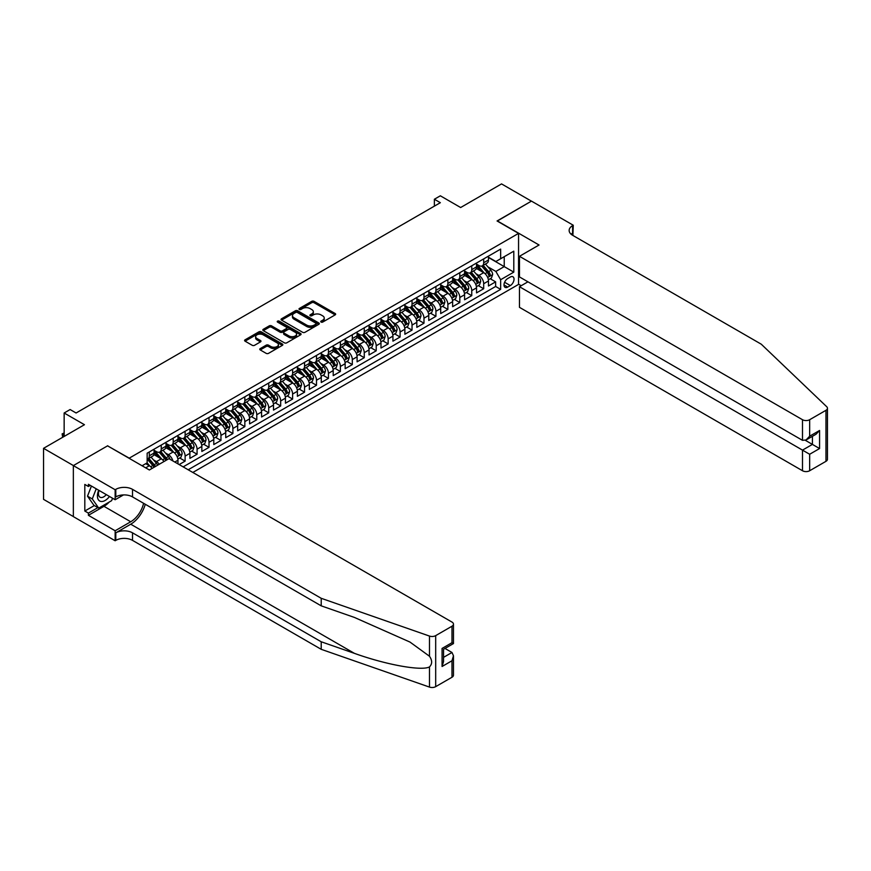<?xml version="1.0" encoding="UTF-8"?>
<svg xmlns="http://www.w3.org/2000/svg" width="871" height="871" viewBox="0 0 871 871"><rect width="100%" height="100%" fill="white"/><g stroke="black" fill="none" stroke-linecap="round" stroke-linejoin="round"><path stroke-width="1.31" d="M321.072 322.074A1.165 0.675 0 0 0 322.706 322.074L335.161 314.877A1.655 0.958 0 0 0 335.651 314.202A1.655 0.958 0 0 0 335.161 313.527L314.061 301.344A1.655 0.958 0 0 0 311.72 301.344L299.265 308.53A1.165 0.675 0 0 0 300.909 309.477L302.52 308.552A5.302 3.059 0 0 1 310.022 308.552L311.774 309.564A5.302 3.059 0 0 1 313.331 311.731A5.302 3.059 0 0 1 311.774 313.898L310.163 314.823A1.165 0.675 0 0 0 311.807 315.77L313.418 314.845A5.302 3.059 0 0 1 320.92 314.845L322.684 315.857A5.302 3.059 0 0 1 324.23 318.024A5.302 3.059 0 0 1 322.684 320.19L321.072 321.127A1.165 0.675 0 0 0 321.072 322.074L321.072 321.127M260.255 348.585A1.655 0.958 0 0 0 259.776 349.26A1.655 0.958 0 0 0 260.255 349.935L266.178 353.354A1.655 0.958 0 0 0 268.518 353.354L282.356 345.373A1.655 0.958 0 0 0 282.846 344.687A1.655 0.958 0 0 0 282.356 344.012L261.256 331.829A1.655 0.958 0 0 0 258.916 331.829L245.078 339.821A1.655 0.958 0 0 0 244.588 340.496A1.655 0.958 0 0 0 245.078 341.171L252.231 345.297A1.655 0.958 0 0 0 254.572 345.297L260.494 341.878A1.655 0.958 0 0 0 260.973 341.203A1.655 0.958 0 0 0 260.494 340.528L256.945 338.481A4.431 2.559 0 0 1 255.649 336.674A4.431 2.559 0 0 1 258.382 334.301A4.431 2.559 0 0 1 263.216 334.856L277.109 342.88A4.431 2.559 0 0 1 278.404 344.687A4.431 2.559 0 0 1 275.672 347.061A4.431 2.559 0 0 1 270.837 346.506L268.518 345.166A1.655 0.958 0 0 0 266.178 345.166L260.255 348.585L260.255 349.935L266.178 346.549L266.178 345.166M107.743 445.952L129.235 458.157L518.561 233.384L497.069 220.973L531.408 201.147L501.544 183.912L460.639 207.527L440.345 195.801L434.368 199.252L440.345 202.693L76.093 412.996L70.126 409.544L64.149 412.996L64.149 436.436M107.743 445.745L73.404 465.571L43.55 448.325L84.454 424.71L64.149 412.996M302.64 332.308A1.655 0.958 0 0 0 304.981 332.308L318.808 324.317A1.655 0.958 0 0 0 319.298 323.642A1.655 0.958 0 0 0 318.808 322.967L297.708 310.784A1.655 0.958 0 0 0 295.367 310.784L281.54 318.775A1.655 0.958 0 0 0 281.05 319.45A1.655 0.958 0 0 0 281.54 320.125L302.64 332.308M277.958 322.324A1.165 0.675 0 0 1 279.134 322.488L279.134 321.105L300.582 333.495A1.655 0.958 0 0 1 301.072 334.17A1.655 0.958 0 0 1 300.582 334.845L286.755 342.826A1.655 0.958 0 0 1 284.403 342.826L263.303 330.642L269.226 327.256L269.226 325.874L263.303 329.292A1.655 0.958 0 0 0 262.824 329.967A1.655 0.958 0 0 0 263.303 330.642L263.303 329.292M269.226 327.256A1.655 0.958 0 0 1 271.567 327.256L271.567 325.874A1.655 0.958 0 0 0 269.226 325.874M271.567 325.874L280.124 330.817A1.655 0.958 0 0 0 282.476 330.817L286.396 328.552A1.655 0.958 0 0 0 286.886 327.877A1.655 0.958 0 0 0 286.396 327.191L277.49 322.052A1.165 0.675 0 0 1 279.134 321.105M73.349 516.557L43.55 499.355L43.55 448.325M179.154 464.57L185.131 461.118L179.698 457.983M177.357 446.083L180.351 447.814A6.761 3.898 60 0 1 185.131 456.088L189.911 453.334L189.911 458.364L197.075 454.227L191.642 451.091M189.301 439.191L192.295 440.922A6.761 3.898 60 0 1 197.075 449.196L201.843 446.431L201.843 451.472L209.018 447.335L203.585 444.199M201.234 432.288L204.239 434.019A6.761 3.898 60 0 1 209.018 442.294L213.787 439.539L213.787 444.569L220.962 440.432L215.518 437.296M213.177 425.396L216.182 427.128A6.761 3.898 60 0 1 220.962 435.402L225.731 432.647L225.731 437.678L232.895 433.54L227.462 430.405M225.121 418.505L228.126 420.236A6.761 3.898 60 0 1 232.895 428.51L237.674 425.745L237.674 430.786L244.838 426.648L239.405 423.513M237.064 411.613L240.069 413.344A6.761 3.898 60 0 1 244.838 421.618L249.618 418.853L249.618 423.894L256.782 419.757L251.349 416.61M249.008 404.71L252.002 406.441A6.761 3.898 60 0 1 256.782 414.716L261.561 411.961L261.561 416.991L268.725 412.854L263.292 409.718M260.952 397.818L263.946 399.549A6.761 3.898 60 0 1 268.725 407.824L273.505 405.069L273.505 410.099L280.669 405.962L275.236 402.827M272.895 390.927L275.889 392.658A6.761 3.898 60 0 1 280.669 400.932L285.448 398.167L285.448 403.208L292.612 399.07L287.18 395.935M284.839 384.024L287.833 385.755A6.761 3.898 60 0 1 292.612 394.03L297.392 391.275L297.392 396.305L304.556 392.168L299.123 389.032M296.782 377.132L299.776 378.863A6.761 3.898 60 0 1 304.556 387.138L309.336 384.383L309.336 389.413L316.5 385.276L311.067 382.14M308.726 370.24L311.72 371.971A6.761 3.898 60 0 1 316.5 380.246L321.279 377.481L321.279 382.521L328.443 378.384L323.01 375.249M320.659 363.349L323.664 365.08A6.761 3.898 60 0 1 328.443 373.343L333.212 370.589L333.212 375.619L340.387 371.482L334.943 368.346M332.602 356.446L335.607 358.177A6.761 3.898 60 0 1 340.387 366.451L345.156 363.697L345.156 368.727L352.32 364.59L346.887 361.454M344.546 349.554L347.551 351.285A6.761 3.898 60 0 1 352.32 359.56L357.099 356.805L357.099 361.835L364.263 357.698L358.83 354.562M356.489 342.662L359.494 344.393A6.761 3.898 60 0 1 364.263 352.668L369.043 349.902L369.043 354.943L376.207 350.806L370.774 347.66M368.433 335.76L371.438 337.491A6.761 3.898 60 0 1 376.207 345.765L380.986 343.011L380.986 348.041L388.15 343.903L382.717 340.768M380.377 328.868L383.371 330.599A6.761 3.898 60 0 1 388.15 338.873L392.93 336.119L392.93 341.149L400.094 337.012L394.661 333.876M392.32 321.976L395.314 323.707A6.761 3.898 60 0 1 400.094 331.982L404.873 329.216L404.873 334.257L412.037 330.12L406.605 326.984M404.264 315.073L407.258 316.804A6.761 3.898 60 0 1 412.037 325.079L416.817 322.324L416.817 327.354L423.981 323.217L418.548 320.082M416.207 308.182L419.201 309.913A6.761 3.898 60 0 1 423.981 318.187L428.761 315.433L428.761 320.463L435.925 316.325L430.492 313.19M428.151 301.29L431.145 303.021A6.761 3.898 60 0 1 435.925 311.295L440.704 308.541L440.704 313.571L447.868 309.434L442.435 306.298M440.095 294.398L443.089 296.129A6.761 3.898 60 0 1 447.868 304.404L452.637 301.638L452.637 306.679L459.812 302.542L454.379 299.395M452.027 287.495L455.032 289.226A6.761 3.898 60 0 1 459.812 297.501L464.581 294.746L464.581 299.776L471.755 295.639L466.312 292.504M463.971 280.604L466.976 282.335A6.761 3.898 60 0 1 471.755 290.609L476.524 287.855L476.524 292.885L483.688 288.747L483.688 283.717A6.761 3.898 -120 0 0 478.919 275.443L475.914 273.712M478.255 285.612L483.688 288.747M152.098 468.402A6.761 3.898 -120 0 0 149.3 465.745L145.718 463.677M164.042 461.51A6.761 3.898 -120 0 0 161.244 458.843L153.862 454.586M159.262 464.265A6.761 3.898 60 0 0 156.464 461.608L153.47 459.877M177.967 463.884L177.967 460.226A6.761 3.898 -120 0 0 173.187 451.951L165.806 447.683M172.904 460.955A6.761 3.898 60 0 0 168.408 454.706L165.414 452.974M189.911 453.334A6.761 3.898 -120 0 0 185.131 445.059L177.738 440.791M201.843 446.431A6.761 3.898 -120 0 0 197.075 438.157L189.682 433.9M213.787 439.539A6.761 3.898 -120 0 0 209.018 431.265L201.626 426.997M225.731 432.647A6.761 3.898 -120 0 0 220.962 424.373L213.569 420.105M237.674 425.745A6.761 3.898 -120 0 0 232.895 417.481L225.513 413.213M249.618 418.853A6.761 3.898 -120 0 0 244.838 410.579L237.456 406.322M261.561 411.961A6.761 3.898 -120 0 0 256.782 403.687L249.4 399.419M273.505 405.069A6.761 3.898 -120 0 0 268.725 396.795L261.344 392.527M285.448 398.167A6.761 3.898 -120 0 0 280.669 389.892L273.287 385.635M297.392 391.275A6.761 3.898 -120 0 0 292.612 383L285.231 378.733M309.336 384.383A6.761 3.898 -120 0 0 304.556 376.109L297.163 371.841M321.279 377.481A6.761 3.898 -120 0 0 316.5 369.206L309.107 364.949M333.212 370.589A6.761 3.898 -120 0 0 328.443 362.314L321.051 358.057M345.156 363.697A6.761 3.898 -120 0 0 340.387 355.422L332.994 351.155M357.099 356.805A6.761 3.898 -120 0 0 352.32 348.531L344.938 344.263M369.043 349.902A6.761 3.898 -120 0 0 364.263 341.628L356.881 337.371M380.986 343.011A6.761 3.898 -120 0 0 376.207 334.736L368.825 330.468M392.93 336.119A6.761 3.898 -120 0 0 388.15 327.844L380.769 323.577M404.873 329.216A6.761 3.898 -120 0 0 400.094 320.942L392.712 316.685M416.817 322.324A6.761 3.898 -120 0 0 412.037 314.05L404.656 309.793M428.761 315.433A6.761 3.898 -120 0 0 423.981 307.158L416.599 302.89M440.704 308.541A6.761 3.898 -120 0 0 435.925 300.266L428.532 295.998M452.637 301.638A6.761 3.898 -120 0 0 447.868 293.364L440.476 289.107M464.581 294.746A6.761 3.898 -120 0 0 459.812 286.472L452.419 282.204M476.524 287.855A6.761 3.898 -120 0 0 471.755 279.58L464.363 275.312M510.33 277.022L507.695 278.546A5.237 3.027 120 0 0 504.276 283.151A5.237 3.027 120 0 0 505.082 287.354A5.237 3.027 120 0 0 507.695 287.092L510.33 285.579A5.237 3.027 120 0 0 513.748 280.963A5.237 3.027 120 0 0 512.943 276.771A5.237 3.027 120 0 0 510.33 277.022M192.829 472.463L518.561 284.403L518.561 233.384M188.18 469.774L500.651 289.368L500.651 279.711L495.871 271.436L487.858 266.809M142.071 465.778L147.155 462.849L147.155 453.192L500.651 249.106L500.651 258.752L513.792 251.175L513.792 272.133L500.651 279.711M154.08 450.296L156.464 451.679A6.761 3.898 60 0 0 159.839 452.005L164.619 449.251A6.761 3.898 -120 0 0 166.023 446.159L166.023 442.294M166.023 443.404L168.408 444.776A6.761 3.898 60 0 0 171.783 445.114L176.563 442.359A6.761 3.898 -120 0 0 177.967 439.267L177.967 435.402M177.967 436.502L180.351 437.884A6.761 3.898 60 0 0 183.727 438.222L188.506 435.456A6.761 3.898 -120 0 0 189.911 432.364L189.911 428.51M189.911 429.61L192.295 430.993A6.761 3.898 60 0 0 195.67 431.33L200.45 428.565A6.761 3.898 -120 0 0 201.843 425.473L201.843 421.608M201.843 422.718L204.239 424.09A6.761 3.898 60 0 0 207.614 424.427L212.393 421.673A6.761 3.898 -120 0 0 213.787 418.581L213.787 414.716M213.787 415.826L216.182 417.198A6.761 3.898 60 0 0 219.557 417.536L224.337 414.781A6.761 3.898 -120 0 0 225.731 411.689L225.731 407.824M225.731 408.924L228.126 410.306A6.761 3.898 60 0 0 231.501 410.644L236.281 407.878A6.761 3.898 -120 0 0 237.674 404.786L237.674 400.932M237.674 402.032L240.069 403.415A6.761 3.898 60 0 0 243.445 403.741L248.224 400.987A6.761 3.898 -120 0 0 249.618 397.895L249.618 394.03M249.618 395.14L252.002 396.512A6.761 3.898 60 0 0 255.388 396.849L260.157 394.095A6.761 3.898 -120 0 0 261.561 391.003L261.561 387.138M261.561 388.237L263.946 389.62A6.761 3.898 60 0 0 267.332 389.958L272.1 387.192A6.761 3.898 -120 0 0 273.505 384.1L273.505 380.246M273.505 381.346L275.889 382.728A6.761 3.898 60 0 0 279.275 383.055L284.044 380.3A6.761 3.898 -120 0 0 285.448 377.208L285.448 373.343M285.448 374.454L287.833 375.826A6.761 3.898 60 0 0 291.208 376.163L295.988 373.409A6.761 3.898 -120 0 0 297.392 370.317L297.392 366.451M297.392 367.551L299.776 368.934A6.761 3.898 60 0 0 303.152 369.271L307.931 366.517A6.761 3.898 -120 0 0 309.336 363.425L309.336 359.56M309.336 360.659L311.72 362.042A6.761 3.898 60 0 0 315.095 362.38L319.875 359.614A6.761 3.898 -120 0 0 321.279 356.522L321.279 352.668M321.279 353.768L323.664 355.15A6.761 3.898 60 0 0 327.039 355.477L331.818 352.722A6.761 3.898 -120 0 0 333.212 349.63L333.212 345.765M333.212 346.876L335.607 348.248A6.761 3.898 60 0 0 338.982 348.585L343.762 345.831A6.761 3.898 -120 0 0 345.156 342.739L345.156 338.873M345.156 339.973L347.551 341.356A6.761 3.898 60 0 0 350.926 341.693L355.706 338.928A6.761 3.898 -120 0 0 357.099 335.836L357.099 331.982M357.099 333.081L359.494 334.464A6.761 3.898 60 0 0 362.869 334.791L367.649 332.036A6.761 3.898 -120 0 0 369.043 328.944L369.043 325.079M369.043 326.19L371.438 327.561A6.761 3.898 60 0 0 374.813 327.899L379.593 325.144A6.761 3.898 -120 0 0 380.986 322.052L380.986 318.187M380.986 319.287L383.371 320.67A6.761 3.898 60 0 0 386.757 321.007L391.525 318.253A6.761 3.898 -120 0 0 392.93 315.15L392.93 311.295M392.93 312.395L395.314 313.778A6.761 3.898 60 0 0 398.7 314.115L403.469 311.35A6.761 3.898 -120 0 0 404.873 308.258L404.873 304.404M404.873 305.503L407.258 306.886A6.761 3.898 60 0 0 410.633 307.213L415.413 304.458A6.761 3.898 -120 0 0 416.817 301.366L416.817 297.501M416.817 298.611L419.201 299.983A6.761 3.898 60 0 0 422.577 300.321L427.356 297.566A6.761 3.898 -120 0 0 428.761 294.474L428.761 290.609M428.761 291.709L431.145 293.091A6.761 3.898 60 0 0 434.52 293.429L439.3 290.664A6.761 3.898 -120 0 0 440.704 287.572L440.704 283.717M440.704 284.817L443.089 286.2A6.761 3.898 60 0 0 446.464 286.526L451.243 283.772A6.761 3.898 -120 0 0 452.637 280.68L452.637 276.815M452.637 277.925L455.032 279.297A6.761 3.898 60 0 0 458.407 279.635L463.187 276.88A6.761 3.898 -120 0 0 464.581 273.788L464.581 269.923M464.581 271.023L466.976 272.405A6.761 3.898 60 0 0 470.351 272.743L475.131 269.977A6.761 3.898 -120 0 0 476.524 266.885L476.524 263.031M183.16 466.878L495.632 286.472L495.632 281.856L488.468 285.993L488.468 280.952A6.761 3.898 -120 0 0 483.688 272.677L476.306 268.42M476.524 264.131L478.919 265.513A6.761 3.898 -120 0 0 482.294 265.851A6.761 3.898 -120 0 0 483.688 262.748L483.688 258.894M482.294 265.851L487.074 263.086A6.761 3.898 -120 0 0 488.468 259.994L488.468 256.128M149.3 451.951L149.3 455.816A6.761 3.898 60 0 1 147.907 458.908A6.761 3.898 60 0 1 147.155 459.18M147.907 458.908L152.675 456.143A6.761 3.898 -120 0 0 154.08 453.051L154.08 449.196M161.244 445.059L161.244 448.913A6.761 3.898 60 0 1 159.839 452.005M173.187 438.157L173.187 442.022A6.761 3.898 60 0 1 171.783 445.114M185.131 431.265L185.131 435.13A6.761 3.898 60 0 1 183.727 438.222M197.075 424.373L197.075 428.227A6.761 3.898 60 0 1 195.67 431.33M209.018 417.481L209.018 421.335A6.761 3.898 60 0 1 207.614 424.427M220.962 410.579L220.962 414.444A6.761 3.898 60 0 1 219.557 417.536M232.895 403.687L232.895 407.552A6.761 3.898 60 0 1 231.501 410.644M244.838 396.795L244.838 400.649A6.761 3.898 60 0 1 243.445 403.741M256.782 389.892L256.782 393.757A6.761 3.898 60 0 1 255.388 396.849M268.725 383L268.725 386.866A6.761 3.898 60 0 1 267.332 389.958M280.669 376.109L280.669 379.963A6.761 3.898 60 0 1 279.275 383.055M292.612 369.206L292.612 373.071A6.761 3.898 60 0 1 291.208 376.163M304.556 362.314L304.556 366.179A6.761 3.898 60 0 1 303.152 369.271M316.5 355.422L316.5 359.288A6.761 3.898 60 0 1 315.095 362.38M328.443 348.531L328.443 352.385A6.761 3.898 60 0 1 327.039 355.477M340.387 341.628L340.387 345.493A6.761 3.898 60 0 1 338.982 348.585M352.32 334.736L352.32 338.601A6.761 3.898 60 0 1 350.926 341.693M364.263 327.844L364.263 331.699A6.761 3.898 60 0 1 362.869 334.791M376.207 320.942L376.207 324.807A6.761 3.898 60 0 1 374.813 327.899M388.15 314.05L388.15 317.915A6.761 3.898 60 0 1 386.757 321.007M400.094 307.158L400.094 311.012A6.761 3.898 60 0 1 398.7 314.115M412.037 300.266L412.037 304.121A6.761 3.898 60 0 1 410.633 307.213M423.981 293.364L423.981 297.229A6.761 3.898 60 0 1 422.577 300.321M435.925 286.472L435.925 290.337A6.761 3.898 60 0 1 434.52 293.429M447.868 279.58L447.868 283.434A6.761 3.898 60 0 1 446.464 286.526M459.812 272.677L459.812 276.543A6.761 3.898 60 0 1 458.407 279.635M471.755 265.786L471.755 269.651A6.761 3.898 60 0 1 470.351 272.743M471.755 290.609L471.755 295.639M459.812 297.501L459.812 302.542M447.868 304.404L447.868 309.434M435.925 311.295L435.925 316.325M423.981 318.187L423.981 323.217M412.037 325.079L412.037 330.12M400.094 331.982L400.094 337.012M388.15 338.873L388.15 343.903M376.207 345.765L376.207 350.806M364.263 352.668L364.263 357.698M352.32 359.56L352.32 364.59M340.387 366.451L340.387 371.482M328.443 373.343L328.443 378.384M316.5 380.246L316.5 385.276M304.556 387.138L304.556 392.168M292.612 394.03L292.612 399.07M280.669 400.932L280.669 405.962M268.725 407.824L268.725 412.854M256.782 414.716L256.782 419.757M244.838 421.618L244.838 426.648M232.895 428.51L232.895 433.54M220.962 435.402L220.962 440.432M209.018 442.294L209.018 447.335M197.075 449.196L197.075 454.227M185.131 456.088L185.131 461.118M495.871 271.436L504.233 266.613L504.233 256.684L513.792 251.175M488.468 257.511L513.792 272.133M488.468 257.239L495.871 261.507L500.651 258.752M434.368 199.252L434.368 206.144M490.199 278.72L495.632 281.856M495.632 286.472L500.651 289.368M321.53 322.237L322.684 321.573A5.302 3.059 0 0 0 324.23 319.407L324.23 318.024M313.331 311.731L313.331 313.114A5.302 3.059 0 0 1 311.774 315.28L310.631 315.944M335.139 314.888L314.061 302.727A1.655 0.958 0 0 0 311.72 302.727L299.733 309.641M318.808 322.967L318.808 324.317L297.708 312.166A1.655 0.958 0 0 0 295.367 312.166L281.562 320.136L281.54 318.775M315.879 324.121A1.165 0.675 0 0 0 315.879 323.174L297.359 312.471A1.165 0.675 0 0 0 295.715 312.471L294.017 313.462A5.302 3.059 0 0 0 292.46 315.618A5.302 3.059 0 0 0 294.017 317.784L306.679 325.101A5.302 3.059 0 0 0 314.181 325.101L315.879 324.121L315.879 325.493A1.165 0.675 0 0 0 316.217 325.025L316.217 323.642M292.46 315.618L292.46 317A5.302 3.059 0 0 0 294.017 319.167L294.017 317.784M315.879 325.493L314.181 326.473A5.302 3.059 0 0 1 306.679 326.473L294.017 319.167M271.567 327.256L280.124 332.199A1.655 0.958 0 0 0 282.476 332.199L286.396 329.924A1.655 0.958 0 0 0 286.886 329.249L286.886 327.877M279.134 322.488L300.56 334.856M289.009 335.945A4.431 2.559 0 0 0 293.843 336.5A4.431 2.559 0 0 0 296.575 334.137A4.431 2.559 0 0 0 295.28 332.319L290.381 329.499A1.655 0.958 0 0 0 288.04 329.499L284.109 331.764A1.655 0.958 0 0 0 283.63 332.439A1.655 0.958 0 0 0 284.109 333.114L289.009 335.945L289.009 337.327A4.431 2.559 0 0 0 293.843 337.883A4.431 2.559 0 0 0 296.575 335.509L296.575 334.137M283.63 332.439L283.63 333.822A1.655 0.958 0 0 0 284.109 334.497L284.109 333.114M289.009 337.327L284.109 334.497M278.404 344.687L278.404 346.07A4.431 2.559 0 0 1 275.672 348.433A4.431 2.559 0 0 1 270.837 347.877L268.518 346.549A1.655 0.958 0 0 0 266.178 346.549M255.649 336.674L255.649 338.046A4.431 2.559 0 0 0 256.945 339.864L256.945 338.481M260.473 341.9L256.945 339.864M282.335 345.384L261.256 333.212A1.655 0.958 0 0 0 258.916 333.212L245.099 341.182L245.078 339.821M488.37 279.776L491.451 277.991L492.648 274.539A4.475 2.58 -120 0 0 490.906 270.337L485.452 264.022M484.352 273.124L477.885 265.622A12.923 7.458 -120 0 0 476.524 264.207M480.803 271.012L477.188 266.831A10.724 6.195 -120 0 0 476.524 266.101M481.685 266.091L487.205 272.481A4.475 2.58 60 0 1 488.794 275.563L490.231 274.735A4.475 2.58 -120 0 0 488.642 271.654L483.176 265.328M482.011 265.982L487.945 272.852A2.275 1.317 60 0 1 488.511 273.744L490.231 274.735M98.717 490.242A10.975 6.337 120 0 0 101.297 501.5A10.975 6.337 120 0 0 109.485 496.459M99.087 490.46A7.512 4.344 120 0 0 100.002 497.189A7.512 4.344 120 0 0 101.101 497.526A7.512 4.344 120 0 0 106.284 494.619M112.566 498.245L111.619 500.662L98.728 508.109L93.948 505.354L87.503 496.176L91.433 486.04M98.728 508.109L92.282 498.941L96.213 488.805M87.503 496.176L92.282 498.941M527.935 281.823L519.464 286.711L519.464 307.332L802.496 470.743L802.496 450.122L812.414 444.406L812.414 436.327M519.464 286.711L809.66 454.259L809.66 470.743L825.969 461.325L825.969 410.306A5.063 2.929 0 0 0 827.45 408.238A5.063 2.929 0 0 0 826.721 406.724L761.298 344.219L572.606 235.279A11.824 6.826 180 0 1 569.144 230.445A11.824 6.826 180 0 1 572.606 225.622L573.26 225.241L531.462 201.114L497.243 221.071M497.243 220.864L539.051 245.001L519.464 256.303L802.496 419.713A5.063 2.929 0 0 0 809.66 419.713L825.969 410.306M573.26 225.241L572.9 235.453M518.561 284.196L521.196 285.71M519.464 256.303L519.464 276.924L802.496 440.334L802.496 419.713M827.45 408.238L827.45 459.257A5.063 2.929 180 0 1 825.969 461.325M809.66 470.743A5.063 2.929 180 0 1 802.496 470.743M571.115 234.223A11.824 6.826 180 0 1 572.606 233.178L572.606 225.622M805.37 440.334L819.578 448.543L809.66 454.259M809.66 419.713L809.66 436.197L806.078 439.975L802.496 440.334M809.66 436.197L819.578 430.47L815.996 434.259L806.078 439.975M451.984 677.246L451.984 660.762L453.464 655.776L453.464 675.177A5.063 2.929 180 0 1 451.984 677.246L435.685 686.653A5.063 2.929 180 0 1 429.479 687.088L321.214 649.32L321.214 641.775L132.523 532.834A11.824 6.826 -0 0 0 115.799 532.834L130.726 524.211A22.004 12.706 120 0 0 145.261 504.265M321.214 641.775L354.41 653.348C386.147 664.791 421.586 671.193 429.479 666.914C432.354 663.974 432.354 660.414 429.479 656.244L410.001 642.079L354.41 617.43L321.214 605.846L132.523 496.906A11.824 6.826 -0 0 0 115.799 496.906L115.799 489.36L115.146 489.731L73.349 465.604L107.558 445.843L149.366 469.981L168.941 458.669L451.984 622.079A5.063 2.929 -0 0 1 453.464 624.148A5.063 2.929 -0 0 1 451.984 626.216L435.685 635.634L435.685 686.653M321.214 649.32L132.523 540.379A11.824 6.826 -0 0 0 115.799 540.379L115.146 540.76L73.349 516.623L73.349 465.604M321.214 605.846L321.214 598.301L132.523 489.36A11.824 6.826 -0 0 0 115.799 489.36M429.479 656.244L429.479 636.07L321.214 598.301M109.245 502.034A18.999 10.975 -60 0 1 103.976 506.323L88.396 515.316L88.396 513.106L97.89 507.63M90.301 485.387L88.396 486.497L84.814 484.428L84.814 511.037L88.396 513.106M88.396 486.497L88.396 484.287L115.146 499.736L115.146 489.731M115.146 540.76L115.146 530.766L130.726 521.762A18.999 10.975 120 0 0 143.595 503.296M88.396 515.316L115.146 530.766M444.994 648.449L451.984 652.488L453.464 655.776M123.486 494.913L115.146 499.736M429.479 636.07A5.063 2.929 -0 0 0 435.685 635.634M84.814 511.037L94.308 505.561M451.984 660.762L442.076 666.489L443.557 661.492L443.557 649.276L453.464 643.56L453.464 624.148M442.076 666.489L442.076 648.427C444.003 649.537 444.003 649.537 442.076 648.427L451.984 642.7C453.922 643.811 453.922 643.821 451.984 642.7L451.984 626.216M476.426 286.668L479.507 284.882L480.705 281.442A4.475 2.58 -120 0 0 478.963 277.239L473.508 270.914M472.409 280.016L465.941 272.525A12.923 7.458 -120 0 0 464.581 271.099M468.859 277.914L465.245 273.723A10.724 6.195 -120 0 0 464.581 273.004M469.741 272.982L475.261 279.373A4.475 2.58 60 0 1 476.862 282.454L478.288 281.627A4.475 2.58 -120 0 0 476.698 278.546L471.233 272.231M470.068 272.884L476.002 279.743A2.275 1.317 60 0 1 476.568 280.636L478.288 281.627M464.483 293.56L467.575 291.785L468.761 288.334A4.475 2.58 -120 0 0 467.019 284.131L461.565 277.816M460.476 286.907L453.998 279.417A12.923 7.458 -120 0 0 452.637 277.991M456.927 284.806L453.301 280.614A10.724 6.195 -120 0 0 452.637 279.896M457.798 279.874L463.318 286.265A4.475 2.58 60 0 1 464.918 289.346L466.344 288.519A4.475 2.58 -120 0 0 464.755 285.438L459.3 279.123M458.124 279.776L464.058 286.635A2.275 1.317 60 0 1 464.624 287.528L466.344 288.519M452.539 300.462L455.631 298.677L456.818 295.225A4.475 2.58 -120 0 0 455.076 291.023L449.621 284.708M448.532 293.799L442.054 286.309A12.923 7.458 -120 0 0 440.704 284.893M444.983 291.698L441.357 287.506A10.724 6.195 -120 0 0 440.704 286.788M445.854 286.777L451.374 293.168A4.475 2.58 60 0 1 452.974 296.249L454.401 295.421A4.475 2.58 -120 0 0 452.811 292.34L447.356 286.015M446.181 286.668L452.114 293.538A2.275 1.317 60 0 1 452.691 294.431L454.401 295.421M440.595 307.354L443.687 305.569L444.874 302.128A4.475 2.58 -120 0 0 443.132 297.926L437.678 291.6M436.589 300.702L430.111 293.211A12.923 7.458 -120 0 0 428.761 291.785M433.039 298.601L429.414 294.409A10.724 6.195 -120 0 0 428.761 293.69M433.91 293.669L439.43 300.06A4.475 2.58 60 0 1 441.031 303.141L442.457 302.313A4.475 2.58 -120 0 0 440.868 299.232L435.413 292.917M434.237 293.56L440.171 300.43A2.275 1.317 60 0 1 440.748 301.322L442.457 302.313M428.652 314.246L431.744 312.471L432.941 309.02A4.475 2.58 -120 0 0 431.189 304.817L425.734 298.503M424.645 307.594L418.167 300.103A12.923 7.458 -120 0 0 416.817 298.677M421.096 305.492L417.47 301.301A10.724 6.195 -120 0 0 416.817 300.582M421.967 300.56L427.487 306.951A4.475 2.58 60 0 1 429.087 310.032L430.524 309.205A4.475 2.58 -120 0 0 428.924 306.124L423.469 299.809M422.293 300.462L428.227 307.321A2.275 1.317 60 0 1 428.804 308.214L430.524 309.205M416.719 321.138L419.8 319.363L420.998 315.912A4.475 2.58 -120 0 0 419.256 311.709L413.79 305.394M412.702 314.485L406.234 306.995A12.923 7.458 -120 0 0 404.873 305.579M409.152 312.384L405.538 308.192A10.724 6.195 -120 0 0 404.873 307.474M410.034 307.463L415.543 313.843A4.475 2.58 60 0 1 417.144 316.935L418.581 316.108A4.475 2.58 -120 0 0 416.98 313.016L411.526 306.701M410.35 307.354L416.284 314.224A2.275 1.317 60 0 1 416.861 315.117L418.581 316.108M404.775 328.04L407.857 326.255L409.054 322.803A4.475 2.58 -120 0 0 407.312 318.601L401.847 312.286M400.758 321.388L394.291 313.887A12.923 7.458 -120 0 0 392.93 312.471M397.209 319.276L393.594 315.095A10.724 6.195 -120 0 0 392.93 314.366M398.091 314.355L403.611 320.746A4.475 2.58 60 0 1 405.2 323.827L406.637 322.999A4.475 2.58 -120 0 0 405.037 319.918L399.582 313.604M398.406 314.246L404.34 321.116A2.275 1.317 60 0 1 404.917 322.009L406.637 322.999M392.832 334.932L395.913 333.147L397.111 329.706A4.475 2.58 -120 0 0 395.369 325.504L389.914 319.178M388.814 328.28L382.347 320.789A12.923 7.458 -120 0 0 380.986 319.363M385.265 326.179L381.65 321.987A10.724 6.195 -120 0 0 380.986 321.268M386.147 321.247L391.667 327.638A4.475 2.58 60 0 1 393.257 330.719L394.694 329.891A4.475 2.58 -120 0 0 393.093 326.81L387.639 320.495M386.474 321.149L392.396 328.008A2.275 1.317 60 0 1 392.973 328.9L394.694 329.891M380.888 341.824L383.969 340.049L385.167 336.598A4.475 2.58 -120 0 0 383.425 332.395L377.97 326.081M376.871 335.172L370.404 327.681A12.923 7.458 -120 0 0 369.043 326.266M373.321 333.07L369.707 328.879A10.724 6.195 -120 0 0 369.043 328.16M374.203 328.138L379.723 334.529A4.475 2.58 60 0 1 381.313 337.621L382.75 336.794A4.475 2.58 -120 0 0 381.15 333.702L375.695 327.387M374.53 328.04L380.453 334.9A2.275 1.317 60 0 1 381.03 335.792L382.75 336.794M368.945 348.727L372.026 346.941L373.224 343.49A4.475 2.58 -120 0 0 371.482 339.287L366.027 332.972M364.927 342.063L358.46 334.573A12.923 7.458 -120 0 0 357.099 333.158M361.378 339.962L357.763 335.771A10.724 6.195 -120 0 0 357.099 335.052M362.26 335.041L367.78 341.432A4.475 2.58 60 0 1 369.369 344.513L370.806 343.686A4.475 2.58 -120 0 0 369.217 340.605L363.751 334.279M362.586 334.932L368.509 341.802A2.275 1.317 60 0 1 369.086 342.695L370.806 343.686M357.001 355.618L360.082 353.833L361.28 350.392A4.475 2.58 -120 0 0 359.538 346.19L354.083 339.864M352.984 348.966L346.516 341.476A12.923 7.458 -120 0 0 345.156 340.049M349.434 346.865L345.82 342.673A10.724 6.195 -120 0 0 345.156 341.955M350.316 341.933L355.836 348.324A4.475 2.58 60 0 1 357.437 351.405L358.863 350.578A4.475 2.58 -120 0 0 357.273 347.496L351.808 341.182M350.643 341.824L356.577 348.694A2.275 1.317 60 0 1 357.143 349.587L358.863 350.578M345.058 362.51L348.15 360.736L349.336 357.284A4.475 2.58 -120 0 0 347.594 353.082L342.14 346.767M341.051 355.858L334.573 348.367A12.923 7.458 -120 0 0 333.212 346.941M337.502 353.757L333.876 349.565A10.724 6.195 -120 0 0 333.212 348.846M338.373 348.825L343.893 355.216A4.475 2.58 60 0 1 345.493 358.297L346.919 357.469A4.475 2.58 -120 0 0 345.33 354.388L339.875 348.073M338.699 348.727L344.633 355.586A2.275 1.317 60 0 1 345.199 356.479L346.919 357.469M333.114 369.402L336.206 367.627L337.393 364.176A4.475 2.58 -120 0 0 335.651 359.973L330.196 353.659M329.107 362.75L322.629 355.259A12.923 7.458 -120 0 0 321.279 353.844M325.558 360.648L321.932 356.457A10.724 6.195 -120 0 0 321.279 355.738M326.429 355.727L331.949 362.118A4.475 2.58 60 0 1 333.549 365.199L334.976 364.372A4.475 2.58 -120 0 0 333.386 361.291L327.932 354.965M326.756 355.618L332.689 362.488A2.275 1.317 60 0 1 333.266 363.381L334.976 364.372M321.17 376.305L324.262 374.519L325.449 371.068A4.475 2.58 -120 0 0 323.707 366.865L318.253 360.55M317.164 369.652L310.686 362.151A12.923 7.458 -120 0 0 309.336 360.736M313.614 367.54L309.989 363.359A10.724 6.195 -120 0 0 309.336 362.63M314.485 362.619L320.005 369.01A4.475 2.58 60 0 1 321.606 372.091L323.032 371.264A4.475 2.58 -120 0 0 321.443 368.183L315.988 361.868M314.812 362.51L320.746 369.38A2.275 1.317 60 0 1 321.323 370.273L323.032 371.264M309.227 383.196L312.319 381.411L313.506 377.97A4.475 2.58 -120 0 0 311.764 373.768L306.309 367.453M305.22 376.544L298.742 369.054A12.923 7.458 -120 0 0 297.392 367.627M301.671 374.443L298.045 370.251A10.724 6.195 -120 0 0 297.392 369.533M302.542 369.511L308.062 375.902A4.475 2.58 60 0 1 309.662 378.983L311.099 378.156A4.475 2.58 -120 0 0 309.499 375.074L304.044 368.76M302.868 369.413L308.802 376.272A2.275 1.317 60 0 1 309.379 377.165L311.099 378.156M297.283 390.088L300.375 388.314L301.573 384.862A4.475 2.58 -120 0 0 299.82 380.66L294.365 374.345M293.277 383.436L286.809 375.945A12.923 7.458 -120 0 0 285.448 374.53M289.727 381.335L286.102 377.143A10.724 6.195 -120 0 0 285.448 376.424M290.609 376.403L296.118 382.794A4.475 2.58 60 0 1 297.719 385.886L299.156 385.058A4.475 2.58 -120 0 0 297.555 381.966L292.101 375.651M290.925 376.305L296.859 383.175A2.275 1.317 60 0 1 297.436 384.057L299.156 385.058M285.35 396.991L288.432 395.205L289.629 391.754A4.475 2.58 -120 0 0 287.887 387.551L282.422 381.237M281.333 390.328L274.866 382.837A12.923 7.458 -120 0 0 273.505 381.422M277.784 388.226L274.169 384.035A10.724 6.195 -120 0 0 273.505 383.316M278.666 383.305L284.186 389.696A4.475 2.58 60 0 1 285.775 392.777L287.212 391.95A4.475 2.58 -120 0 0 285.612 388.869L280.157 382.543M278.981 383.196L284.915 390.066A2.275 1.317 60 0 1 285.492 390.959L287.212 391.95M273.407 403.883L276.488 402.097L277.686 398.657A4.475 2.58 -120 0 0 275.944 394.454L270.489 388.128M269.389 397.23L262.922 389.74A12.923 7.458 -120 0 0 261.561 388.314M265.84 395.129L262.225 390.937A10.724 6.195 -120 0 0 261.561 390.219M266.722 390.197L272.242 396.588A4.475 2.58 60 0 1 273.832 399.669L275.269 398.842A4.475 2.58 -120 0 0 273.668 395.761L268.214 389.446M267.049 390.088L272.971 396.958A2.275 1.317 60 0 1 273.548 397.851L275.269 398.842M261.463 410.774L264.544 409L265.742 405.548A4.475 2.58 -120 0 0 264 401.346L258.545 395.031M257.446 404.122L250.979 396.632A12.923 7.458 -120 0 0 249.618 395.205M253.897 402.021L250.282 397.829A10.724 6.195 -120 0 0 249.618 397.111M254.778 397.089L260.298 403.48A4.475 2.58 60 0 1 261.888 406.561L263.325 405.734A4.475 2.58 -120 0 0 261.725 402.652L256.27 396.338M255.105 396.991L261.028 403.85A2.275 1.317 60 0 1 261.605 404.743L263.325 405.734M249.52 417.677L252.601 415.892L253.799 412.44A4.475 2.58 -120 0 0 252.057 408.238L246.602 401.923M245.502 411.014L239.035 403.523A12.923 7.458 -120 0 0 237.674 402.108M241.953 408.913L238.338 404.721A10.724 6.195 -120 0 0 237.674 404.002M242.835 403.992L248.355 410.383A4.475 2.58 60 0 1 249.944 413.464L251.381 412.636A4.475 2.58 -120 0 0 249.781 409.555L244.326 403.229M243.161 403.883L249.084 410.753A2.275 1.317 60 0 1 249.661 411.645L251.381 412.636M237.576 424.569L240.657 422.783L241.855 419.343A4.475 2.58 -120 0 0 240.113 415.14L234.658 408.815M233.559 417.917L227.091 410.415A12.923 7.458 -120 0 0 225.731 409M230.009 415.815L226.395 411.624A10.724 6.195 -120 0 0 225.731 410.894M230.891 410.883L236.411 417.274A4.475 2.58 60 0 1 238.001 420.355L239.438 419.528A4.475 2.58 -120 0 0 237.848 416.447L232.383 410.132M231.218 410.774L237.152 417.645A2.275 1.317 60 0 1 237.718 418.537L239.438 419.528M225.633 431.461L228.725 429.675L229.911 426.235A4.475 2.58 -120 0 0 228.169 422.032L222.715 415.717M221.615 424.808L215.148 417.318A12.923 7.458 -120 0 0 213.787 415.892M218.077 422.707L214.451 418.516A10.724 6.195 -120 0 0 213.787 417.797M218.948 417.775L224.468 424.166A4.475 2.58 60 0 1 226.068 427.247L227.494 426.42A4.475 2.58 -120 0 0 225.905 423.339L220.439 417.024M219.274 417.677L225.208 424.536A2.275 1.317 60 0 1 225.774 425.429L227.494 426.42M213.689 438.353L216.781 436.578L217.968 433.127A4.475 2.58 -120 0 0 216.226 428.924L210.771 422.609M209.682 431.7L203.204 424.21A12.923 7.458 -120 0 0 201.843 422.794M206.133 429.599L202.508 425.407A10.724 6.195 -120 0 0 201.843 424.689M207.004 424.678L212.524 431.058A4.475 2.58 60 0 1 214.124 434.15L215.551 433.323A4.475 2.58 -120 0 0 213.961 430.23L208.507 423.916M207.331 424.569L213.264 431.439A2.275 1.317 60 0 1 213.831 432.321L215.551 433.323M201.745 445.255L204.837 443.47L206.024 440.018A4.475 2.58 -120 0 0 204.282 435.816L198.828 429.501M197.739 438.603L191.261 431.101A12.923 7.458 -120 0 0 189.911 429.686M194.189 436.491L190.564 432.31A10.724 6.195 -120 0 0 189.911 431.581M195.06 431.57L200.58 437.961A4.475 2.58 60 0 1 202.181 441.042L203.607 440.214A4.475 2.58 -120 0 0 202.018 437.133L196.563 430.807M195.387 431.461L201.321 438.331A2.275 1.317 60 0 1 201.898 439.224L203.607 440.214M189.802 452.147L192.894 450.361L194.081 446.921A4.475 2.58 -120 0 0 192.339 442.718L186.884 436.393M185.795 445.495L179.317 438.004A12.923 7.458 -120 0 0 177.967 436.578M182.246 443.393L178.62 439.202A10.724 6.195 -120 0 0 177.967 438.483M183.117 438.461L188.637 444.852A4.475 2.58 60 0 1 190.237 447.934L191.674 447.106A4.475 2.58 -120 0 0 190.074 444.025L184.619 437.71M183.443 438.363L189.377 445.223A2.275 1.317 60 0 1 189.954 446.115L191.674 447.106M177.858 459.039L180.95 457.264L182.148 453.813A4.475 2.58 -120 0 0 180.395 449.61L174.94 443.295M173.852 452.387L167.374 444.896A12.923 7.458 -120 0 0 166.023 443.47M170.302 450.285L166.677 446.094A10.724 6.195 -120 0 0 166.023 445.375M171.173 445.353L176.693 451.744A4.475 2.58 60 0 1 178.294 454.825L179.731 453.998A4.475 2.58 -120 0 0 178.13 450.917L172.676 444.602M171.5 445.255L177.434 452.114A2.275 1.317 60 0 1 178.011 453.007L179.731 453.998M169.965 459.257A4.475 2.58 -120 0 0 168.462 456.502L162.997 450.187M161.908 459.278L155.441 451.788A12.923 7.458 -120 0 0 154.08 450.372M158.359 457.177L154.744 452.985A10.724 6.195 -120 0 0 154.08 452.267M167.33 459.605A4.475 2.58 -120 0 0 166.187 457.819L160.732 451.494M159.556 452.147L165.49 459.017A2.275 1.317 60 0 1 166.067 459.91L166.437 460.117M159.241 452.256L164.761 458.647A4.475 2.58 60 0 1 165.904 460.432M157.662 465.19A4.475 2.58 -120 0 0 156.519 463.405L151.053 457.079M149.964 466.181L147.112 462.871M146.415 464.08L145.947 463.535M155.386 466.497A4.475 2.58 -120 0 0 154.243 464.711L148.789 458.396M147.613 459.039L153.546 465.909A2.275 1.317 60 0 1 154.123 466.802L154.494 467.019M147.297 459.148L152.817 465.539A4.475 2.58 60 0 1 153.96 467.324M64.149 433.475L62.777 434.27L64.149 435.054M62.668 437.296L62.124 433.889L64.149 432.974M62.124 433.889L62.777 434.27L62.777 437.231M145.664 467.847L149.3 465.745M156.464 461.608L161.244 458.843M168.408 454.706L173.187 451.951M180.351 447.814L185.131 445.059M192.295 440.922L197.075 438.157M204.239 434.019L209.018 431.265M216.182 427.128L220.962 424.373M228.126 420.236L232.895 417.481M240.069 413.344L244.838 410.579M252.002 406.441L256.782 403.687M263.946 399.549L268.725 396.795M275.889 392.658L280.669 389.892M287.833 385.755L292.612 383M299.776 378.863L304.556 376.109M311.72 371.971L316.5 369.206M323.664 365.08L328.443 362.314M335.607 358.177L340.387 355.422M347.551 351.285L352.32 348.531M359.494 344.393L364.263 341.628M371.438 337.491L376.207 334.736M383.371 330.599L388.15 327.844M395.314 323.707L400.094 320.942M407.258 316.804L412.037 314.05M419.201 309.913L423.981 307.158M431.145 303.021L435.925 300.266M443.089 296.129L447.868 293.364M455.032 289.226L459.812 286.472M466.976 282.335L471.755 279.58M478.919 275.443L483.688 272.677M483.688 262.748L488.468 259.994M149.3 455.816L154.08 453.051M161.244 448.913L166.023 446.159M173.187 442.022L177.967 439.267M185.131 435.13L189.911 432.364M197.075 428.227L201.843 425.473M209.018 421.335L213.787 418.581M220.962 414.444L225.731 411.689M232.895 407.552L237.674 404.786M244.838 400.649L249.618 397.895M256.782 393.757L261.561 391.003M268.725 386.866L273.505 384.1M280.669 379.963L285.448 377.208M292.612 373.071L297.392 370.317M304.556 366.179L309.336 363.425M316.5 359.288L321.279 356.522M328.443 352.385L333.212 349.63M340.387 345.493L345.156 342.739M352.32 338.601L357.099 335.836M364.263 331.699L369.043 328.944M376.207 324.807L380.986 322.052M388.15 317.915L392.93 315.15M400.094 311.012L404.873 308.258M412.037 304.121L416.817 301.366M423.981 297.229L428.761 294.474M435.925 290.337L440.704 287.572M447.868 283.434L452.637 280.68M459.812 276.543L464.581 273.788M471.755 269.651L476.524 266.885M483.688 283.717L488.468 280.952M174.799 462.055L177.967 460.226M504.592 282.269L510.33 285.579M503.993 284.959L507.695 287.092M322.684 321.573L322.684 320.19M310.163 315.77L310.163 314.823M311.774 315.28L311.774 313.898M299.265 309.477L299.265 308.53M311.72 302.727L311.72 301.344M314.061 302.727L314.061 301.344M335.161 314.877L335.161 313.527M295.367 312.166L295.367 310.784M297.708 312.166L297.708 310.784M306.679 326.473L306.679 325.101M314.181 326.473L314.181 325.101M280.124 332.199L280.124 330.817M282.476 332.199L282.476 330.817M286.396 329.924L286.396 328.552M300.582 334.845L300.582 333.495M268.518 346.549L268.518 345.166M270.837 347.877L270.837 346.506M260.494 341.878L260.494 340.528M258.916 333.212L258.916 331.829M261.256 333.212L261.256 331.829M282.356 345.373L282.356 344.012M487.684 277.479L492.616 274.626M477.885 265.622L478.495 265.274M488.642 271.654L490.906 270.337M485.071 273.712L487.205 272.481M819.578 430.47L819.578 448.543M354.41 653.348L130.726 524.211M132.523 496.906L132.523 489.36M132.523 532.834L132.523 540.379M429.479 687.088L429.479 666.914M115.799 532.834L115.799 540.379M103.976 506.323L130.726 521.762M443.557 657.355L451.984 652.488M475.74 284.371L480.672 281.529M465.941 272.525L466.562 272.166M476.698 278.546L478.963 277.239M473.127 280.604L475.261 279.373M463.797 291.262L468.74 288.421M453.998 279.417L454.618 279.058M464.755 285.438L467.019 284.131M461.184 287.495L463.318 286.265M451.864 298.165L456.796 295.313M442.054 286.309L442.675 285.96M452.811 292.34L455.076 291.023M449.24 294.398L451.374 293.168M439.92 305.057L444.852 302.204M430.111 293.211L430.731 292.852M440.868 299.232L443.132 297.926M437.296 301.29L439.43 300.06M427.977 311.949L432.909 309.107M418.167 300.103L418.788 299.744M428.924 306.124L431.189 304.817M425.353 308.182L427.487 306.951M416.033 318.851L420.965 315.999M406.234 306.995L406.844 306.646M416.98 313.016L419.256 311.709M413.409 315.084L415.543 313.843M404.09 325.743L409.022 322.891M394.291 313.887L394.901 313.538M405.037 319.918L407.312 318.601M401.477 321.976L403.611 320.746M392.146 332.635L397.078 329.793M382.347 320.789L382.957 320.43M393.093 326.81L395.369 325.504M389.533 328.868L391.667 327.638M380.202 339.538L385.134 336.685M370.404 327.681L371.013 327.322M381.15 333.702L383.425 332.395M377.589 335.771L379.723 334.529M368.259 346.429L373.191 343.577M358.46 334.573L359.07 334.224M369.217 340.605L371.482 339.287M365.646 342.662L367.78 341.432M356.315 353.321L361.247 350.48M346.516 341.476L347.137 341.116M357.273 347.496L359.538 346.19M353.702 349.554L355.836 348.324M344.372 360.213L349.304 357.371M334.573 348.367L335.193 348.008M345.33 354.388L347.594 353.082M341.759 356.446L343.893 355.216M332.428 367.116L337.371 364.263M322.629 355.259L323.25 354.911M333.386 361.291L335.651 359.973M329.815 363.349L331.949 362.118M320.495 374.007L325.427 371.155M310.686 362.151L311.306 361.803M321.443 368.183L323.707 366.865M317.871 370.24L320.005 369.01M308.552 380.899L313.484 378.058M298.742 369.054L299.363 368.694M309.499 375.074L311.764 373.768M305.928 377.132L308.062 375.902M296.608 387.802L301.54 384.949M286.809 375.945L287.419 375.586M297.555 381.966L299.82 380.66M293.984 384.035L296.118 382.794M284.665 394.694L289.597 391.841M274.866 382.837L275.476 382.489M285.612 388.869L287.887 387.551M282.041 390.927L284.186 389.696M272.721 401.585L277.653 398.744M262.922 389.74L263.532 389.381M273.668 395.761L275.944 394.454M270.108 397.818L272.242 396.588M260.777 408.477L265.709 405.636M250.979 396.632L251.588 396.272M261.725 402.652L264 401.346M258.164 404.71L260.298 403.48M248.834 415.38L253.766 412.527M239.035 403.523L239.645 403.175M249.781 409.555L252.057 408.238M246.221 411.613L248.355 410.383M236.89 422.272L241.822 419.419M227.091 410.415L227.712 410.067M237.848 416.447L240.113 415.14M234.277 418.505L236.411 417.274M224.947 429.163L229.879 426.322M215.148 417.318L215.768 416.959M225.905 423.339L228.169 422.032M222.334 425.396L224.468 424.166M213.003 436.066L217.946 433.214M203.204 424.21L203.825 423.85M213.961 430.23L216.226 428.924M210.39 432.299L212.524 431.058M201.07 442.958L206.002 440.105M191.261 431.101L191.881 430.753M202.018 437.133L204.282 435.816M198.446 439.191L200.58 437.961M189.127 449.85L194.059 447.008M179.317 438.004L179.938 437.645M190.074 444.025L192.339 442.718M186.503 446.083L188.637 444.852M177.183 456.752L182.115 453.9M167.374 444.896L167.994 444.537M178.13 450.917L180.395 449.61M174.559 452.985L176.693 451.744M155.441 451.788L156.051 451.439M166.187 457.819L168.462 456.502M162.616 459.877L164.761 458.647M154.243 464.711L156.519 463.405M150.683 466.769L152.817 465.539"/></g></svg>
